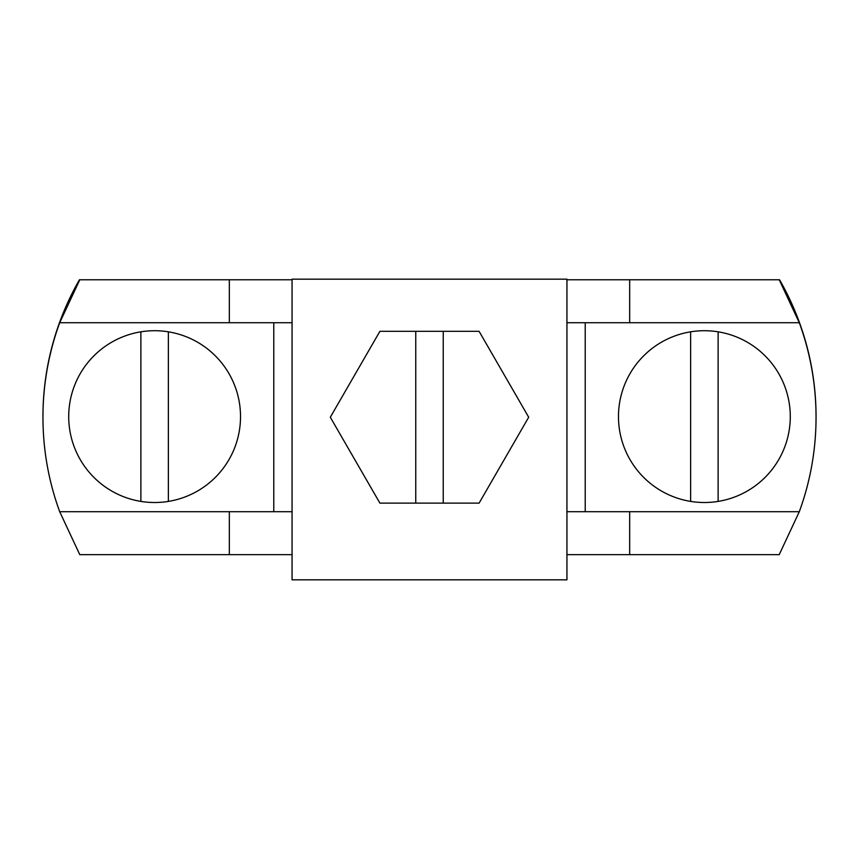 <?xml version="1.0" encoding="UTF-8"?>
<svg xmlns="http://www.w3.org/2000/svg" width="859" height="859" viewBox="0 0 859 859"><rect width="100%" height="100%" fill="white"/><g stroke="black" fill="none" stroke-linecap="round" stroke-linejoin="round"><path stroke-width="1.29" d="M292.06 554.667L79.78 554.667L59.7 511.717A274.88 274.88 0 0 1 59.7 322.737L79.78 279.787L292.06 279.787M566.94 279.787L779.22 279.787L799.299 322.737A274.88 274.88 0 0 1 799.299 511.717L779.22 554.667L566.94 554.667M629.668 279.787L629.668 322.737L799.299 322.737M629.668 322.737L566.94 322.737M292.06 322.737L229.332 322.737L229.332 279.787M59.7 322.737L229.332 322.737M229.332 554.667L229.332 511.717L292.06 511.717M229.332 511.717L59.7 511.717M799.299 511.717L629.668 511.717L629.668 554.667M566.94 511.717L629.668 511.717M79.78 279.787L79.425 279.787A274.88 274.88 0 0 0 42.95 416.926M816.05 416.926A274.88 274.88 0 0 0 779.575 279.787L779.22 279.787M566.94 279.175L292.06 279.175L292.06 579.825L566.94 579.825L566.94 279.175M379.903 331.327L330.307 417.227L379.903 503.127L479.097 503.127L528.693 417.227L479.097 331.327L379.903 331.327M415.756 331.327L415.756 503.127M443.244 503.127L443.244 331.327M704.38 502.515A85.9 85.9 0 0 0 790.28 416.615A85.9 85.9 0 0 0 690.636 331.821A85.9 85.9 0 0 0 690.636 501.409A85.9 85.9 0 0 0 704.38 502.515M718.124 331.821L718.124 501.409M690.636 501.409L690.636 331.821M154.62 502.515A85.9 85.9 0 0 0 240.52 416.615A85.9 85.9 0 0 0 140.876 331.821A85.9 85.9 0 0 0 140.876 501.409A85.9 85.9 0 0 0 154.62 502.515M168.364 331.821L168.364 501.409M140.876 501.409L140.876 331.821M273.774 511.717L273.774 322.737M585.226 322.737L585.226 511.717"/></g></svg>
